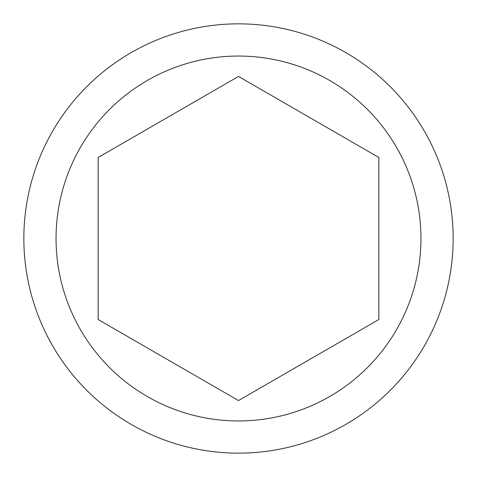 <?xml version="1.0" encoding="UTF-8"?>
<svg xmlns="http://www.w3.org/2000/svg" width="477" height="477" viewBox="0 0 477 477"><rect width="100%" height="100%" fill="white"/><g stroke="black" fill="none" stroke-linecap="round" stroke-linejoin="round"><path stroke-width="0.72" d="M453.15 238.5A214.65 214.65 0 0 1 238.5 453.15A214.65 214.65 0 0 1 23.85 238.5A214.65 214.65 0 0 1 238.5 23.85A214.65 214.65 0 0 1 453.15 238.5M378.845 157.47L238.5 76.439L378.845 157.47L378.845 319.53L238.5 400.561L98.155 319.53L98.155 157.47L238.5 76.439L98.155 157.47M56.047 238.5A182.452 182.452 0 0 1 238.5 56.047A182.452 182.452 0 0 1 420.952 238.5A182.452 182.452 0 0 1 238.5 420.952A182.452 182.452 0 0 1 56.047 238.5M98.155 238.5L98.155 319.53L238.5 400.561L378.845 319.53L378.845 238.5"/></g></svg>

